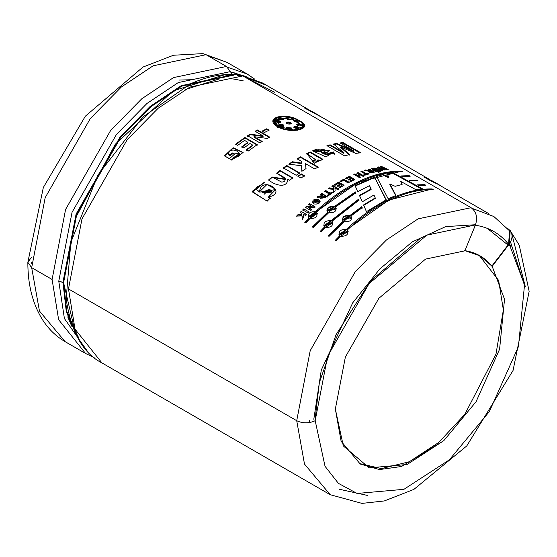 <?xml version="1.0" encoding="UTF-8"?>
<svg xmlns="http://www.w3.org/2000/svg" width="557" height="557" viewBox="0 0 557 557"><rect width="100%" height="100%" fill="white"/><g stroke="black" fill="none" stroke-linecap="round" stroke-linejoin="round"><path stroke-width="0.84" d="M75.494 333.622L63.595 282.664L58.77 281.201L62.941 282.288L76.086 214.104L120.04 137.043L150.279 106.324L181.22 85.687L232.777 74.84L230.347 71.623L178.261 82.575L147.006 103.428L116.455 134.46L72.048 212.314L58.77 281.201L64.403 318.534L87.372 351.223L64.403 318.534L58.77 281.201L72.048 212.314L116.455 134.46L147.006 103.428L178.261 82.575L230.347 71.623L226.469 66.464L173.533 77.597L141.763 98.791L110.718 130.331L65.587 209.453L52.093 279.461L58.631 319.69L85.576 353.472L58.631 319.69L52.093 279.461L31.679 267.673L39.456 311.057L65.162 341.685L39.456 311.057L31.679 267.673L27.85 262.34L31.603 257.055M101.973 362.941L75.021 329.152L68.483 288.93L81.976 218.922L127.114 139.8L158.16 108.253L189.93 87.066L242.866 75.933L240.408 75.091C224.499 73.085 207.831 76.01 190.39 83.863L142.857 116.991L98.011 174.912L70.836 242.344L66.165 299.025L70.836 242.344L98.011 174.912L142.857 116.991L190.494 83.815M237.052 75.494L242.866 75.933L471.09 207.698C476.353 211.667 477.809 217.404 475.469 224.91L464.879 250.831L425.562 259.102L378.899 298.274L345.368 357.051L335.342 409.054L341.128 441.276L360.219 464.03L379.456 469.579L401.5 466.494L443.769 440.684L476.075 401.708L499.601 349.197L504.531 299.22L492.179 266.343L509.244 244.105L492.179 266.343L504.531 299.22L499.601 349.197L476.075 401.708L443.769 440.684L407.056 464.517L369.2 467.859L343.314 445.92L335.342 409.054L345.368 357.051L378.899 298.274L425.562 259.102L464.879 250.831L475.469 224.91L426.815 235.145L369.075 283.61L327.586 356.341L315.185 420.695L327.586 356.341L369.075 283.61L426.815 235.145L475.469 224.91C477.809 217.404 476.353 211.667 471.09 207.698L418.154 218.831L386.384 240.018L355.338 271.565L310.207 350.687L296.714 420.695L310.207 350.687L355.338 271.565L386.384 240.018L418.154 218.831L471.09 207.698L242.866 75.933L189.93 87.066L158.16 108.253L127.114 139.8L81.976 218.922L68.483 288.93L296.714 420.695C302.869 423.571 309.031 423.571 315.185 420.695L325.044 466.313L338.391 483.351L357.079 493.453L403.922 489.325L449.353 459.831L489.325 411.609L518.435 346.628L524.541 284.787L509.244 244.105C513.373 237.623 512.906 232.45 507.831 228.586L510.247 230.654L509.244 244.105L524.541 284.787L518.435 346.628L489.325 411.609L449.353 459.831L403.922 489.325L357.079 493.453L338.391 483.351L325.044 466.313L315.185 420.695C309.031 423.571 302.869 423.571 296.714 420.695L304.491 464.072L330.197 494.7L304.491 464.072L296.714 420.695L68.483 288.93L75.021 329.152L101.966 362.934C83.077 353.361 71.136 332.063 66.165 299.025L66.199 299.394M525.335 286.751L511.939 234.4M94.14 357.566L85.576 353.472L65.162 341.685C55.575 336.087 47.756 328.338 41.705 318.43C32.424 302.876 27.808 284.181 27.85 262.34L31.679 267.673L52.093 279.461L65.587 209.453L110.718 130.331L141.763 98.791L173.533 77.597L226.469 66.464L232.777 74.84L181.22 85.687L150.279 106.324L120.04 137.043L76.086 214.104L62.941 282.288L66.29 311.642L77.381 337.27L66.29 311.642L62.941 282.288L63.595 282.664L75.404 218.226L115.257 144.291L173.046 90.93L225.014 74.645M179.277 80.062L193.857 79.658M266.545 85.339L244.022 76.601L263.377 83.362L266.545 85.339M309.309 110.028L263.315 83.473L244.321 76.775L274.803 92.351M509.564 230.842L508.569 244.3L509.571 230.849L493.829 216.499L472.064 208.346L493.864 216.52M373.97 195.02L375.237 197.923L363.582 204.913L366.436 211.653L363.582 204.913L375.237 197.923L373.97 195.02L362.28 201.801L359.411 195.326L371.15 188.997L369.514 185.627L357.775 191.678L355.011 185.544L374.492 177.077L386.238 199.782L366.436 211.653L386.238 199.782L374.492 177.077L386.21 200.325L374.492 177.077L355.011 185.544L357.775 191.678M336.247 208.708L335.335 207.141L355.777 192.847L355.373 191.914L355.777 192.847L335.335 207.141C336.915 211.138 334.708 212.997 328.714 212.718L313.535 227.388L312.54 226.81L327.718 212.14C326.11 208.033 328.317 206.174 334.339 206.57L355.373 191.914L355.791 193.37L355.373 191.914L334.339 206.57L334.43 207.037L355.373 192.444L334.43 207.037L334.339 206.57L326.841 210.762L334.43 207.037C328.407 206.633 326.207 208.485 327.829 212.586L327.718 212.14L327.829 212.586L312.714 227.193L327.829 212.586M362.189 207.657L361.772 206.675L362.189 207.657L350.861 216.109C352.442 220.106 350.235 221.965 344.24 221.686L329.062 236.349L328.066 235.778L343.244 221.108C341.636 216.993 343.843 215.141 349.866 215.531L361.772 206.675L362.231 208.158L361.772 206.675L349.866 215.531L349.956 215.998L361.813 207.183L349.956 215.998L349.866 215.531L342.374 219.73L343.356 221.554L343.244 221.108L328.066 235.778L329.062 236.349L344.24 221.686M402.154 176.52L401.11 175.942L409.193 175.664L410.196 176.242L402.154 176.52L401.11 175.942L409.193 175.664L408.984 176.256L409.193 175.664L410.196 176.242M418.425 185.418L417.381 184.847L424.719 184.632L425.722 185.209L418.425 185.418L417.381 184.847L424.719 184.632L424.545 185.244L424.719 184.632L425.722 185.209M360.72 152.771L343.098 142.599L340.035 142.94L353.876 150.947L336.741 143.434L333.497 144.047L344.024 152.82L333.497 144.047L336.741 143.434L353.876 150.947L340.035 142.94L343.098 142.599L360.72 152.771L355.756 153.384L340.696 146.957L349.761 154.519L344.56 155.842L326.938 145.662L330.148 144.813L344.024 152.82L343.899 153.398L344.024 152.82L330.148 144.813L330.023 145.391L343.899 153.398L330.023 145.391L330.148 144.813L326.938 145.662L344.56 155.842M319.822 160.813L318.005 159.762L314.308 163.292L306.789 153.551L310.165 151.936L322.956 159.316L319.822 160.813L318.005 159.762L318.277 161.342M299.569 172.886L286.778 165.499L299.569 172.886L296.206 175.295L283.416 167.915L286.778 165.499L286.827 166L299.617 173.38L286.827 166L286.778 165.499L283.416 167.915L296.206 175.295M292.801 177.85L280.018 170.47L276.676 173.095L285.56 179.11L271.99 176.98L281.87 182.195L284.564 181.317L285.504 178.908C283.422 177.042 288.359 179.8 276.676 173.095L280.018 170.47L292.801 177.85L289.71 180.28L287.83 179.194C287.28 189.394 273.369 184.632 268.704 179.848L271.99 176.98L272.101 177.432L271.99 176.98L268.704 179.848C273.369 184.632 287.28 189.394 287.83 179.194L289.71 180.28M306.663 214.536L301.205 211.382L300.167 212.412L301.817 213.366L301.901 214.737L297.932 214.689L296.609 216.06L301.971 215.914L296.609 216.06L297.932 214.689L301.901 214.737L301.817 213.366L300.167 212.412L301.205 211.382L306.663 214.536L305.626 215.566L303.217 214.173L303.544 217.683L302.166 219.11L301.971 215.914L302.166 219.11M314.983 206.703L309.525 203.556L308.543 204.44L312.108 206.501L306.427 206.375L312.108 206.501L308.543 204.44L309.525 203.556L314.983 206.703L313.953 207.636L308.16 207.496L311.809 209.599L310.827 210.518L305.368 207.364L306.427 206.375L306.566 206.8L312.233 206.939L312.108 206.501L312.233 206.939L306.566 206.8L306.427 206.375L305.368 207.364L310.827 210.518M312.359 202.609L318.848 199.984L318.75 199.517C320.783 203.054 319.084 204.523 313.661 203.932C311.6 200.311 313.299 198.842 318.75 199.517L312.289 202.393L320.136 201.105L318.75 199.517L320.164 201.328M333.643 191.935L333.58 189.31L328.08 188.851L329.5 187.876L333.559 188.35L333.532 187.236L331.881 186.282L332.989 185.565L338.447 188.719L337.34 189.436L334.931 188.043L335.119 190.919L333.643 191.935L333.58 189.31L333.615 189.819L333.58 189.31L328.08 188.851L329.5 187.876L329.542 188.377L333.594 188.858L333.532 187.236L333.594 188.858L333.559 188.35L333.594 188.858L329.542 188.377L329.5 187.876L333.559 188.35L333.532 187.236L331.881 186.282L332.989 185.565L333.009 186.08L338.468 189.234L333.009 186.08L332.989 185.565L338.447 188.719M340.884 181.847L339.965 181.31L343.794 179.187L349.204 182.306L348.104 182.905L343.613 180.315L340.884 181.847L339.965 181.31L343.794 179.187L343.78 179.723L349.19 182.842L343.78 179.723L343.794 179.187L349.204 182.306M362.482 176.144L360.323 174.905L358.193 175.782L360.344 177.022L359.251 177.495L353.792 174.341L354.886 173.875L357.267 175.246L359.404 174.369L357.016 172.997L358.109 172.566L363.568 175.72L362.482 176.144L360.323 174.905M368.595 171.166L364.362 170.345L365.643 169.941C369.061 170.86 370.621 171.062 370.328 170.546L368.052 169.231L369.117 168.938L374.576 172.092C371.025 173.387 369.026 173.081 368.595 171.166L368.086 171.681L374.576 172.092L369.117 168.938L368.052 169.231L370.328 170.546L370.217 171.124L370.328 170.546C370.621 171.062 369.061 170.86 365.643 169.941L365.545 170.512L368.268 171.145L365.545 170.512L365.643 169.941L364.362 170.345L368.595 171.166M380.87 171.716L379.971 171.194L380.87 171.716L380.006 171.904L379.115 171.382L379.971 171.194L380.034 171.897L379.971 171.194L379.115 171.382L380.006 171.904M388.18 169.502L381.531 166.487L380.403 166.634L383.474 169.133L378.391 166.933L383.474 169.133L380.403 166.634L381.531 166.487L388.18 169.502L387.129 169.62L382.624 167.546L385.451 169.843L384.198 170.024L379.491 167.97L382.52 170.31L381.475 170.505L377.249 167.121L378.391 166.933L378.231 167.518L379.47 168.054L378.231 167.518L378.391 166.933L377.249 167.121L381.475 170.505M267.276 138.442L253.999 136.674L262.229 141.429L259.917 142.877L247.587 135.762L250.093 134.195L263.106 135.908L255.057 131.264L257.369 129.983L269.699 137.099L267.276 138.442L253.999 136.674L254.013 137.189L262.243 141.944L254.013 137.189L253.999 136.674L262.229 141.429M234.525 154.164L232.443 152.966L229.651 155.368L228.092 154.463L229.651 155.368L232.443 152.966L234.525 154.164L229.338 158.71L224.422 155.869L231.816 159.894L233.738 157.513C248.68 156.545 230.8 143.421 228.092 154.463L229.769 155.814L232.548 153.419L234.629 154.623L232.443 152.966L232.548 153.419L229.769 155.814L228.092 154.463L239.851 153.342L233.738 157.513L233.849 157.958L239.949 153.802L239.851 153.342M277.755 126.864C262.646 117.882 285.859 111.463 299.575 120.82C314.983 128.277 291.777 134.703 277.755 126.864L273.069 120.444L289.974 117.081L304.338 126.801M249.975 143.532L252.697 145.105L249.975 143.532L243.862 147.967L241.78 146.763L247.893 142.334L244.537 140.392L237.735 145.349L235.646 144.145L244.927 137.502L257.257 144.625L248.206 151.086L246.117 149.882L252.697 145.105L252.739 145.6L252.697 145.105L246.117 149.882L248.206 151.086M264.436 132.51L262.062 131.139L266.712 128.792L269.087 130.164L264.436 132.51L262.062 131.139L266.712 128.792L266.678 129.342L266.712 128.792L269.087 130.164M376.226 171.66C367.223 168.144 375.627 166.244 380.389 170.714L379.338 170.936L374.666 168.479L373.274 168.653C373.002 168.91 374.339 169.822 377.291 171.396L376.226 171.66L371.679 168.555L380.389 170.714M379.331 172.057L378.433 171.542L378.245 172.134L378.433 171.542L379.331 172.057L378.468 172.259L377.569 171.744L378.433 171.542L377.569 171.744L378.468 172.259M369.054 173.742L368.135 173.213L366.555 173.749L362.015 171.131L361.514 171.841L362.015 171.131L366.555 173.749L368.135 173.213L369.054 173.742L364.8 175.246L363.881 174.71L365.469 174.132L360.936 171.507L362.015 171.131L360.936 171.507L365.469 174.132L365.385 174.696L365.469 174.132L363.881 174.71L364.8 175.246M349.274 177.384L350.764 178.24L349.274 177.384L346.245 178.915L345.319 178.379L349.448 176.318L354.906 179.472L350.882 181.485L349.956 180.948L352.887 179.472L351.683 178.776L348.954 180.148L348.034 179.619L350.764 178.24L350.729 178.79L350.764 178.24L348.034 179.619L348.954 180.148M340.849 184.673L342.054 185.37L342.061 185.892L339.136 187.681L342.061 185.892L342.054 185.37L340.849 184.673L338.12 186.344L337.194 185.815L339.93 184.137L338.44 183.281L335.405 185.147L334.478 184.611L338.621 182.097L344.08 185.244L340.042 187.702L339.116 187.166L342.054 185.37L339.116 187.166L340.042 187.702M332.787 192.527L331.868 191.998L330.259 193.14L325.72 190.522L324.627 191.316L329.166 193.933L324.627 191.316L325.72 190.522L330.259 193.14L331.868 191.998L332.787 192.527L328.484 195.646L327.565 195.117L329.166 193.933L329.222 194.421L329.166 193.933L327.565 195.117L328.484 195.646M321.222 197.129L316.968 197.213L318.263 196.175L322.976 195.577L320.7 194.261L321.786 193.432L327.244 196.579L321.222 197.129L320.707 198.383L327.244 196.579L321.786 193.432L321.862 193.913L327.321 197.06L321.862 193.913L321.786 193.432L320.7 194.261L323.053 196.057L322.976 195.577L318.263 196.175L318.346 196.649L323.053 196.057L318.346 196.649L318.263 196.175L316.968 197.213L321.222 197.129M308.174 213.053L302.716 209.905L303.76 208.889L309.219 212.043L308.174 213.053L302.716 209.905L303.76 208.889L309.219 212.043M267.186 201.195L252.446 191.991L260.767 185.293C255.364 186.964 254.967 189.108 259.576 191.719C260.704 175.309 289.25 192.262 268.321 197.122L270.103 198.153L267.186 201.195L252.126 191.42L264.84 182.055L256.129 189.276L259.736 192.116L275.875 189.526M304.401 175.678L301.26 173.861L301.309 174.355L297.953 176.757L301.309 174.355L301.26 173.861L304.401 175.678L301.038 178.087L297.891 176.27L301.26 173.861L297.891 176.27L301.038 178.087M318.165 167.016L300.543 156.844L297.153 158.801L301.24 161.154L301.365 163.57L292.397 162.268L289.41 164.231L292.397 162.268L292.369 161.753L292.397 162.268L301.365 163.57L301.351 163.048L292.369 161.753L288.742 164.148L301.518 165.756L288.742 164.148L292.369 161.753L301.351 163.048L301.24 161.154L297.153 158.801L300.543 156.844L318.165 167.016L314.775 168.973L305.438 163.584L306.037 168.576L301.859 171.312L301.518 165.756L301.866 171.305M330.371 154.129L324.898 154.561L324.968 153.997C328.727 155.18 330.398 154.728 329.988 152.646L333.525 151.964L325.956 156.935L312.595 150.843L315.951 149.436L324.968 153.997L324.898 154.561L330.364 154.136L330.454 153.572L324.968 153.997L329.452 150.404L317.789 149.708L317.699 150.613L317.769 150.056L315.951 149.436L312.595 150.843L334.583 153.913L333.525 151.964L334.472 154.038M410.293 180.969L409.242 180.398L416.956 180.148L417.959 180.726L410.293 180.969L409.242 180.398L416.956 180.148L416.747 180.74L416.956 180.148L417.959 180.726M340.766 236.279L348.041 231.315L347.206 230.055C348.842 234.274 346.698 236.349 340.766 236.279L336.525 240.659L335.53 240.081L339.77 235.708C338.099 231.385 340.243 229.31 346.21 229.477C360.504 216.2 375.091 206.048 389.97 199.03C404.842 192.019 418.913 188.656 432.183 188.941L433.186 189.519C419.915 189.234 405.844 192.597 390.965 199.608C376.093 206.619 361.507 216.77 347.206 230.055L348.209 231.705M325.546 227.493L332.814 222.522L331.979 221.268L358.993 200.137L358.583 199.19L358.993 200.137L331.979 221.268C333.615 225.481 331.471 227.555 325.546 227.493L321.298 231.872L320.303 231.294L324.543 226.915C322.872 222.591 325.016 220.516 330.983 220.69L358.583 199.19L359.021 200.652L358.583 199.19L330.983 220.69L331.116 221.115L358.604 199.698L331.116 221.115L330.983 220.69L323.756 225.801L324.703 227.319L324.543 226.915L320.303 231.294L321.298 231.872M310.012 218.525L317.288 213.561L316.453 212.301C330.754 199.016 345.34 188.865 360.212 181.854C375.091 174.842 389.162 171.472 402.433 171.765L401.43 171.187C388.159 170.902 374.088 174.264 359.216 181.276C344.337 188.294 329.751 198.445 315.457 211.723L308.23 216.833L309.177 218.351L304.951 222.716L309.177 218.351L309.017 217.954C307.346 213.63 309.49 211.556 315.457 211.723C329.751 198.445 344.337 188.294 359.216 181.276C374.088 174.264 388.159 170.902 401.43 171.187L402.433 171.765C389.162 171.472 375.091 174.842 360.212 181.854C345.34 188.865 330.754 199.016 316.453 212.301C318.089 216.52 315.944 218.595 310.012 218.525L305.772 222.904L304.776 222.327L309.017 217.954L304.776 222.327L305.772 222.904M422.31 188.719L393.214 172.83L387.059 173.777L388.828 177.154L387.059 173.777L393.214 172.83L422.31 188.719L415.787 189.624L400.741 181.429L402.091 184.492L395.108 186.31L389.935 183.977L395.971 195.403L388.194 198.821L376.49 176.437L383.404 174.557L388.828 177.154L388.689 177.739L388.828 177.154L383.404 174.557L383.272 175.135L388.689 177.739L383.272 175.135L383.404 174.557L376.49 176.437L388.194 198.821M233.105 72.459L241.926 75.48L233.105 72.459M206.055 54.683L226.469 66.464L206.055 54.683L153.119 65.817L121.349 87.003L90.304 118.544L45.173 197.672L31.679 267.673L45.173 197.672L90.304 118.544L121.349 87.003L153.119 65.817L206.055 54.683L202.957 53.611L173.478 55.24L142.961 67.07L85.332 116.211L43.328 187.5L27.85 262.34M464.517 250.615C475.678 252.189 484.778 257.362 491.81 266.135L508.569 244.3C499.901 233.48 488.684 227.11 474.912 225.167C488.684 227.11 499.901 233.48 508.569 244.3L491.81 266.135L492.179 266.343L479.946 255.802L464.942 250.678M479.215 255.391L498.633 280.422L503.361 309.936L495.981 354.175L464.837 414.311L438.805 442.411L409.298 461.739L381.385 468.597L359.314 463.494L381.385 468.597L409.298 461.739L438.805 442.411L464.837 414.311L495.981 354.175L503.361 309.936L498.633 280.422L479.215 255.391M31.728 263.719L31.505 262.34M419.344 239.225L370.419 281.146L336.052 334.66L319.356 382.631L315.185 418.579M313.8 419.275L321.312 369.98L352.776 302.736L379.874 268.878L412.326 241.87L445.677 226.608L475.072 224.756M487.284 228.356L507.998 245.045M233.425 75.216L181.874 86.063L150.926 106.7L120.695 137.419L76.734 214.48L63.595 282.664L66.756 311.279L79.038 339.074M278.5 126.571L274.121 120.597L289.905 117.457L303.356 126.383L293.866 129.983L278.5 126.571L278.423 127.135L278.5 126.571C291.548 133.959 313.306 127.936 298.865 120.932C286.082 112.215 264.317 118.244 278.5 126.571M303.161 127.128L303.349 126.383M274.093 120.883L278.423 127.135L274.093 120.883M273.041 120.73L279.252 116.824L277.685 127.428M301.797 123.006L304.289 126.933L301.797 123.006M303.245 126.745L297.368 130.206M281.048 128.395L278.423 127.135M283.193 119.031L278.723 118.571L283.193 119.031L283.318 118.446L278.695 118.279L279.705 119.449L283.158 119.88L279.705 119.449C278.201 117.534 279.405 117.2 283.318 118.446L283.722 119.595M278.5 121.085L278.597 120.507L275.673 121.238L278.66 122.895L280.93 122.087L278.597 120.507L278.5 121.085L275.708 121.523L278.5 121.085L280.791 122.366M293.79 120.987L293.929 120.403L293.448 120.806L297.668 122.561L293.929 120.403L293.79 120.987L298.385 122.331M298.719 124.434L296.7 124.664L298.719 124.434L298.858 123.849L296.651 124.357L298.977 125.931C295.99 124.684 295.948 123.988 298.858 123.849L298.719 124.434L301.636 125.812M298.775 128.27L297.779 127.449L293.762 127.275L297.779 127.449L297.898 126.871L293.734 126.982L294.284 127.866L298.914 128.019L297.898 126.871L297.779 127.449L298.775 128.27M279.739 124.879L279.83 124.308L278.855 125.088L283.562 126.467L284.077 125.889L279.83 124.308L278.876 125.36L279.739 124.879L283.966 126.147M286.806 122.631L288.637 122.603L288.763 122.025L286.925 122.053L286.806 122.631L286.925 122.053L286.214 122.637L291.408 123.647L288.763 122.025L288.637 122.603L291.241 123.926M283.757 119.908L283.318 118.446L283.158 119.88M286.333 127.323L291.569 128.228L291.45 128.563L291.555 127.992L286.333 127.323M286.354 127.664L291.429 128.507M298.573 122.087L293.929 120.403C297.744 120.639 298.991 121.363 297.668 122.561M286.047 118.523L290.998 119.671M291.186 119.421L286.006 118.216L288.658 119.852L291.186 119.421L288.658 119.852L286.026 118.453L291.186 119.421M301.831 125.562L298.858 123.849C302.646 125.248 302.681 125.945 298.977 125.931M288.763 122.025C296.965 124.573 283.381 124.886 286.925 122.053L288.763 122.025M283.562 126.467C279.656 126.718 278.409 126 279.83 124.308C283.165 124.302 284.404 125.019 283.562 126.467M297.898 126.871C299.408 128.744 298.204 129.078 294.284 127.866C293.365 126.286 294.569 125.952 297.898 126.871M278.66 122.895C274.852 121.621 274.831 120.827 278.597 120.507C281.605 121.684 281.619 122.477 278.66 122.895M233.849 157.958L231.942 160.332L233.738 157.513L231.816 159.894L243.124 152.514L233.118 147.702L224.422 155.869L229.338 158.71M224.562 155.953L233.23 148.155L243.158 152.757L233.23 148.155L224.562 155.953M246.194 150.362L252.739 145.6L246.194 150.362M257.257 144.625L244.927 137.502L244.962 138.011L257.292 145.126L244.962 138.011L244.927 137.502L235.646 144.145L237.735 145.349M235.722 144.625L244.962 138.011L235.722 144.625M244.537 140.392L247.893 142.334L247.942 142.829L247.893 142.334L241.78 146.763L243.862 147.967M241.849 147.243L247.942 142.829L241.849 147.243M269.699 137.099L257.369 129.983L255.057 131.264L263.106 135.908L250.093 134.195L250.107 134.71L247.614 136.277L250.107 134.71L250.093 134.195L247.587 135.762L259.917 142.877M257.369 129.983L257.355 130.519L269.685 137.635L257.355 130.519L257.369 129.983M255.05 131.793L257.355 130.519L255.05 131.793M263.106 135.908L263.099 136.444L263.106 135.908M250.107 134.71L263.099 136.444L250.107 134.71M262.041 131.682L266.678 129.342L269.052 130.714L266.678 129.342L262.041 131.682M382.52 170.31L379.491 167.97L379.345 168.555L381.789 170.442L379.345 168.555L379.491 167.97L384.198 170.024M385.451 169.843L382.624 167.546L382.457 168.137L384.699 169.955L382.457 168.137L382.624 167.546L387.129 169.62M381.531 166.487L381.364 167.072L382.603 167.636L381.364 167.072L381.531 166.487M381.002 167.121L381.364 167.072L381.002 167.121M383.474 169.133L383.313 169.718L383.474 169.133M377.827 167.587L378.231 167.518L377.827 167.587M376.497 171.591L376.079 171.354M377.291 171.396L373.183 168.778L379.338 170.936M371.749 168.855L374.506 168.458L371.749 168.855M375.139 168.59L379.54 170.895L375.139 168.59M368.999 169.516L369.117 168.938L368.999 169.516L373.817 172.301L368.999 169.516M368.135 171.96L368.49 171.737L368.135 171.96M371.199 171.048L372.584 171.848L372.473 172.426L372.584 171.848L369.465 171.702L371.199 171.048C369.117 172.036 369.576 172.301 372.584 171.848L371.199 171.048M369.451 171.716L369.347 172.287L372.473 172.426L369.688 172.05M370.217 171.124L368.588 171.215M363.798 175.281L365.385 174.696L363.798 175.281M368.135 173.213L368.038 173.784L368.957 174.32L368.038 173.784L368.135 173.213M366.555 173.749L366.464 174.32L368.038 173.784L366.464 174.32L366.555 173.749M361.925 171.695L366.464 174.32L361.925 171.695M363.568 175.72L358.109 172.566L358.033 173.13L363.491 176.284L358.033 173.13L358.109 172.566L357.016 172.997L359.404 174.369L359.335 174.933L359.404 174.369L357.267 175.246L357.211 175.81L359.335 174.933L357.211 175.81L357.267 175.246L354.886 173.875L354.823 174.432L357.211 175.81L354.823 174.432L354.886 173.875L353.792 174.341L359.251 177.495M356.946 173.554L358.033 173.13L356.946 173.554M353.737 174.898L354.823 174.432L353.737 174.898M358.193 175.782L358.13 176.339L360.282 177.586L358.13 176.339L358.193 175.782L360.344 177.022M354.906 179.472L349.448 176.318L349.413 176.868L354.872 180.022L349.413 176.868L349.448 176.318L345.319 178.379L346.245 178.915M345.298 178.922L349.413 176.868L345.298 178.922M348.007 180.155L350.729 178.79L348.007 180.155M351.683 178.776L352.887 179.472L352.853 180.015L352.887 179.472L349.956 180.948L350.882 181.485M349.935 181.491L352.853 180.015L349.935 181.491M339.965 181.84L343.78 179.723L339.965 181.84M343.613 180.315L348.104 182.905M344.08 185.244L338.621 182.097L338.621 182.619L344.08 185.773L338.621 182.619L338.621 182.097L334.478 184.611L335.405 185.147M334.499 185.126L338.621 182.619L334.499 185.126M338.44 183.281L339.93 184.137L339.937 184.659L339.93 184.137L337.194 185.815L338.12 186.344M337.215 186.33L339.937 184.659L337.215 186.33M335.119 190.919L334.987 188.92M335.022 189.429L334.931 188.043L337.34 189.436M331.916 186.79L333.009 186.08L331.916 186.79M328.769 188.907L329.542 188.377L328.769 188.907M333.692 192.43L333.615 189.819L333.692 192.43M327.627 195.598L329.222 194.421L327.627 195.598M331.868 191.998L332.835 193.028L331.868 191.998M330.259 193.14L330.315 193.634L331.916 192.492L330.315 193.634L330.259 193.14M325.72 190.522L325.775 191.009L330.315 193.634L325.775 191.009L325.72 190.522M324.689 191.803L325.775 191.009L324.689 191.803M317.671 200.464L318.701 201.495L313.716 201.919L317.671 200.464C308.056 199.517 320.825 206.87 317.671 200.464M313.849 202.191L318.764 201.961L313.849 202.191M320.762 198.564L321.305 197.603L320.762 198.564M320.776 194.741L321.862 193.913L320.776 194.741M323.854 196.085L325.316 197.359L325.239 196.879L322.113 197.826L323.854 196.085C321.779 198.341 322.238 198.605 325.239 196.879L323.854 196.085M322.204 198.034L325.316 197.359L322.204 198.034M317.058 197.679L318.346 196.649L317.058 197.679M309.525 203.556L315.109 207.148L309.525 203.556M308.662 204.879L309.65 203.994L308.662 204.879M305.508 207.789L306.566 206.8L305.508 207.789M311.809 209.599L308.16 207.496L311.941 210.031L308.16 207.496L313.953 207.636M302.862 210.316L303.906 209.307L302.862 210.316M301.205 211.382L306.816 214.946L301.205 211.382M300.327 212.816L301.358 211.792L300.327 212.816M301.817 213.366L301.978 213.77L301.817 213.366M301.901 214.737L301.978 213.77L301.901 214.737M297.932 214.689L298.099 215.079L302.061 215.134L298.099 215.079L297.932 214.689M296.784 216.45L298.099 215.079L296.784 216.45M302.34 219.5L302.131 216.311L302.34 219.5M303.544 217.683L303.217 214.173L305.626 215.566M252.217 191.601L264.436 182.167M270.103 198.153L268.321 197.122L270.27 198.543L268.321 197.122L275.833 189.352L266.928 184.506L259.576 191.719L259.736 192.116L256.22 189.464M269.463 189.164L271.614 191.176L262.048 192.492L269.463 189.164L264.067 194.365L269.463 189.164M262.34 192.959L271.767 192.074L262.34 192.959M256.129 189.276L259.736 192.116L275.889 189.561M268.829 180.294L272.101 177.432L268.829 180.294M280.018 170.47L280.087 170.943L292.878 178.331L280.087 170.943L280.018 170.47M276.766 173.561L280.087 170.943L276.766 173.561M285.644 179.535L272.101 177.432M301.309 174.355L304.449 176.172L301.309 174.355M283.478 168.402L286.827 166L283.478 168.402M306.037 168.576L305.438 163.584L306.058 169.091L305.438 163.584L314.775 168.973M300.543 156.844L300.536 157.38L318.158 167.553L300.536 157.38L300.543 156.844M297.16 159.323L300.536 157.38L297.16 159.323M312.832 161.516L315.366 160.096L314.559 161.043M322.956 159.316L310.165 151.936L306.789 153.551L315.394 159.553L312.428 161.029L314.308 163.292L318.319 161.077L317.97 160.305M310.165 151.936L310.124 152.486L322.914 159.866L310.124 152.486L310.165 151.936M306.761 154.094L310.124 152.486L306.761 154.094M313.361 151.044L315.882 150L315.951 149.436L315.882 150L317.699 150.613L315.882 150L313.361 151.044M334.492 154.185L333.42 152.541L329.897 153.217L333.42 152.541L333.525 151.964L329.988 152.646L330.454 153.572M317.769 150.007L329.354 150.689L317.769 150.007M320.184 150.487L320.115 151.051L322.705 153.293L322.775 152.729L320.191 150.446L323.157 149.179L325.58 150.515L322.775 152.729L322.705 153.293L325.476 150.508M325.379 150.856L322.705 153.293L320.226 150.71M322.775 152.729C325.824 151.49 325.949 150.306 323.157 149.179C319.481 149.645 319.349 150.829 322.775 152.729M349.761 154.519L340.696 146.957L340.55 147.542L349.629 155.097L340.55 147.542L340.696 146.957L355.756 153.384M343.098 142.599L342.924 143.184L359.731 152.897L342.924 143.184L343.098 142.599M340.842 143.407L342.924 143.184L340.842 143.407M353.876 150.947L353.709 151.532L353.876 150.947M336.741 143.434L336.588 144.019L353.709 151.532L336.588 144.019L336.741 143.434M333.358 144.632L336.588 144.019L333.358 144.632M327.579 146.031L330.023 145.391L327.579 146.031M430.86 180.948L424.323 177.175L432.594 181.06L424.323 177.175L430.86 180.948L439.125 184.827L430.86 180.948M442.286 186.804L439.125 184.827L442.286 186.804M322.287 117.52L304.324 107.898L312.595 111.776L304.324 107.898L322.287 117.52M418.307 185.356L424.511 185.223L418.307 185.356M410.168 180.9L415.097 180.726L410.168 180.9M402.022 176.444L407.341 176.242L402.022 176.444M347.338 230.487L347.206 230.055C361.507 216.77 376.093 206.619 390.965 199.608C405.844 192.597 419.915 189.234 433.186 189.519L432.183 188.941C418.913 188.656 404.842 192.019 389.97 199.03C375.091 206.048 360.504 216.2 346.21 229.477L338.983 234.588L339.77 235.708L335.53 240.081L336.525 240.659M432.183 188.941L431.974 189.533L432.183 188.941M346.21 229.477L346.343 229.909L388.904 200.067L430.143 189.512L388.904 200.067L346.343 229.909L346.21 229.477M339.77 235.708L339.93 236.112L339.77 235.708M338.962 234.532L346.343 229.909M345.786 230.626L346.712 231.719L340.278 234.065L345.786 230.626L341.176 235.089L345.786 230.626M346.698 231.719L346.844 232.151L340.445 234.469L340.292 234.065M335.704 240.471L339.93 236.112L335.704 240.471M351.773 217.676L350.861 216.109L351.766 217.634M350.952 216.576L350.861 216.109M342.367 219.723L349.956 215.998C343.934 215.594 341.733 217.446 343.356 221.554L328.24 236.161L343.356 221.554M349.42 216.582L350.381 217.829L343.732 219.381L349.42 216.582L344.679 220.586L349.42 216.582M349.511 217.049L343.843 219.82L343.732 219.381M323.735 225.745L331.116 221.115L323.735 225.745M320.477 231.677L324.703 227.319L320.477 231.677M332.111 221.693L332.828 222.556M330.559 221.839L331.485 222.925L325.058 225.279L330.559 221.839L325.949 226.302L330.559 221.839M331.478 222.932L331.617 223.357L325.218 225.676L325.065 225.272M326.841 210.762L327.718 212.14L312.54 226.81L313.535 227.388L328.714 212.718M335.425 207.608L336.358 209.049M333.894 207.622L334.854 208.868L328.205 210.414L333.894 207.622L329.152 211.618L333.894 207.622M334.959 209.39L328.317 210.859L328.205 210.414M316.585 212.732L317.302 213.589M401.43 171.187L401.221 171.772L401.43 171.187M315.457 211.723L315.589 212.154L358.158 182.306L399.404 171.758L358.158 182.306L315.589 212.154L315.457 211.723M315.032 212.871L315.958 213.965L309.532 216.311L315.032 212.871L310.423 217.334L315.032 212.871M315.951 213.965L316.091 214.396L309.692 216.715L309.539 216.311M308.209 216.784L315.589 212.154L308.209 216.784M369.514 185.627L371.115 189.547L371.15 188.997L359.411 195.326L362.28 201.801M359.418 195.848L371.115 189.547L359.418 195.848M375.237 197.923L375.223 198.459L375.237 197.923M363.617 205.422L375.223 198.459L363.617 205.422M354.997 186.08L374.395 177.648L354.997 186.08M395.971 195.403L389.935 183.977L389.83 184.555L395.902 195.967L389.83 184.555L389.935 183.977L395.108 186.31M402.091 184.492L400.741 181.429L401.952 185.07L400.741 181.429L415.787 189.624M393.214 172.83L393.04 173.422L421.315 188.851L393.04 173.422L393.214 172.83M386.913 174.362L393.04 173.422L386.913 174.362M376.386 177.015L377.472 176.68M507.859 228.614L507.469 229.115M263.377 83.362L243.736 76.434L263.238 83.278M246.201 76.56L230.494 72.034L246.201 76.56M206.236 54.788L226.936 62.321L207.58 55.561L226.936 62.321L247.273 74.067L227.569 67.251L247.273 74.067L254.591 79.136M230.111 71.588L230.25 71.999M509.23 243.367L511.041 246.486M367.328 495.403L339.317 489.255M309.462 420.514L309.476 422.624M524.659 285.852L510.553 242.1M225.808 75.216L228.739 75.529L225.808 75.216M71.714 326.172L67.745 316.87L71.714 326.172M76.386 334.026L78.119 336.407M185.307 89.51L218.804 79.087M233.167 78.955L243.277 80.862M510.247 230.654L519.256 245.198L529.15 291.353L513.06 370.461L466.773 445.927L413.879 489.401L384.323 500.945L361.98 503.389L330.197 494.7L101.966 362.934M274.121 120.597L274.037 121.154M275.673 121.238L275.583 121.802M278.855 125.088L278.772 125.652M286.214 122.637L286.103 123.208M373.051 169.356L373.183 168.778M318.667 201.502L318.764 201.961M313.758 201.906L313.87 202.358M322.162 198.292L322.078 197.819M285.65 179.577L285.56 179.11M315.366 160.096L315.394 159.553M488.447 213.449L439.062 184.938M429.308 179.312L319.064 115.661M348.181 231.747L348.041 231.315M350.374 217.836L350.471 218.302M332.814 222.522L332.954 222.953M334.848 208.868L334.945 209.335M317.427 213.992L317.288 213.561M312.595 111.776L319.126 115.55M439.125 184.827L432.594 181.06M242.713 75.849L263.092 83.195M247.273 74.067L254.834 79.233"/></g></svg>
